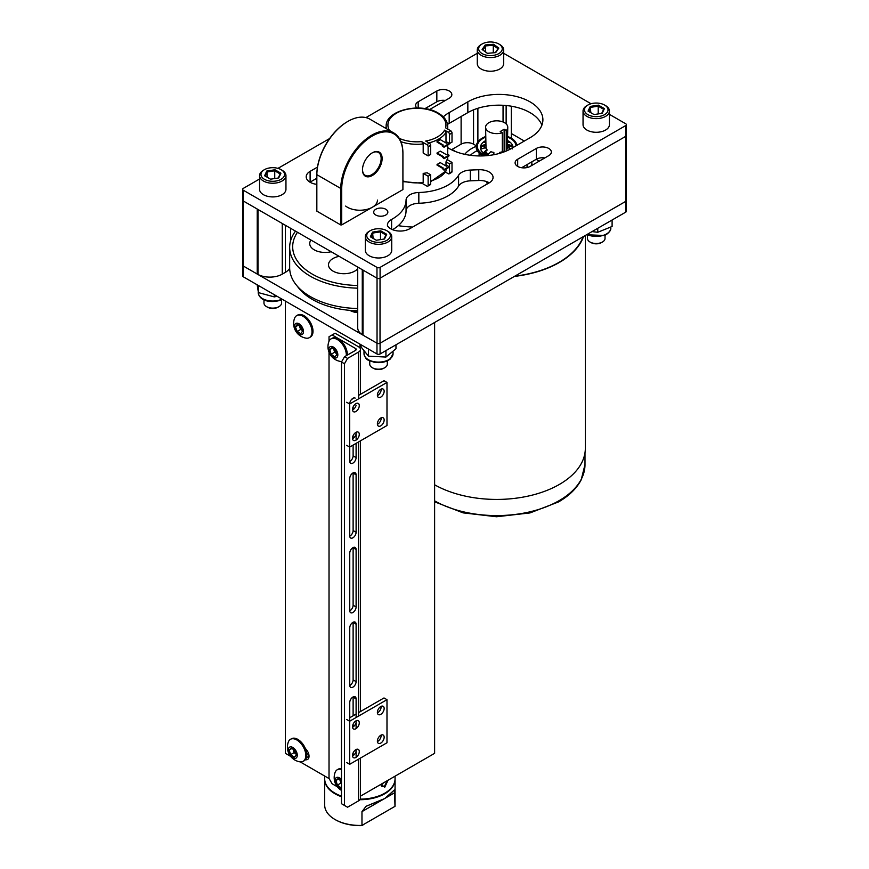 <?xml version="1.0" encoding="UTF-8"?>
<svg xmlns="http://www.w3.org/2000/svg" width="869" height="869" viewBox="0 0 869 869"><rect width="100%" height="100%" fill="white"/><g stroke="black" fill="none" stroke-linecap="round" stroke-linejoin="round"><path stroke-width="1.3" d="M458.582 186.064L458.582 175.288A13.372 7.723 180 0 1 461.787 172.312A13.372 7.723 180 0 1 470.303 170.063L470.303 180.839A13.372 7.723 0 0 0 461.787 183.077A13.372 7.723 0 0 0 458.582 186.064A43.971 25.386 180 0 1 418.836 203.259A13.372 7.723 0 0 0 406.051 210.95A46.176 26.657 180 0 1 392.538 229.688M489.269 182.816A13.372 7.723 0 0 0 478.765 180.502L478.765 169.727A13.372 7.723 180 0 1 493.06 177.428A13.372 7.723 180 0 1 489.149 182.881L409.614 228.797A13.372 7.723 180 0 1 387.487 225.799A13.372 7.723 180 0 1 387.433 225.038A13.372 7.723 180 0 1 391.343 219.585A13.372 7.723 180 0 1 391.604 219.433L391.604 229.275M385.771 215.023A7.071 4.084 0 0 0 387.846 212.134A7.071 4.084 0 0 0 383.479 208.364A7.071 4.084 0 0 0 375.766 209.255A7.071 4.084 0 0 0 373.703 212.134A7.071 4.084 0 0 0 378.058 215.914A7.071 4.084 0 0 0 385.771 215.023M345.666 206.062A17.586 10.156 0 0 0 372.312 207.256A17.586 10.156 0 0 0 377.461 200.076M259.57 178.992L243.266 188.41A2.194 1.271 0 0 0 242.625 189.301A2.194 1.271 0 0 0 243.266 190.202L376.972 267.391A2.194 1.271 0 0 0 380.09 267.391L625.734 125.57A2.194 1.271 0 0 0 626.375 124.68A2.194 1.271 0 0 0 625.734 123.778L609.43 114.371M591.039 103.748L503.662 53.302M477.277 53.302L365.914 117.597M329.623 138.551L277.961 168.38M243.266 190.202L243.266 200.967L376.972 278.167L376.972 267.391M380.09 267.391L380.09 278.167L625.734 136.346L625.734 125.57M316.837 184.163A13.372 7.723 180 0 1 315.317 184.13A13.372 7.723 180 0 1 306.203 176.809A13.372 7.723 180 0 1 310.114 171.356L310.114 182.121A13.372 7.723 0 0 0 309.994 182.197M386.151 127.45L385.195 128.015M317.478 167.109L310.114 171.356M406.051 210.95L406.051 200.174A46.176 26.657 180 0 1 391.604 219.433M406.051 200.174A13.372 7.723 180 0 1 418.836 192.494L418.836 203.259M458.582 175.288A43.971 25.386 180 0 1 418.836 192.494M478.765 169.727L470.303 170.063M429.384 109.559A8.799 5.073 0 0 0 430.622 108.962L449.273 98.197A8.799 5.073 0 0 0 451.847 94.602A8.799 5.073 0 0 0 446.427 89.909A8.799 5.073 0 0 0 436.835 91.006L418.185 101.782A8.799 5.073 0 0 0 415.61 105.377A8.799 5.073 0 0 0 416.87 107.995M536.336 148.458L517.685 159.233A8.799 5.073 0 0 0 515.111 162.818A8.799 5.073 0 0 0 520.542 167.511A8.799 5.073 0 0 0 530.123 166.413L548.774 155.638A8.799 5.073 0 0 0 551.359 152.053A8.799 5.073 0 0 0 545.928 147.361A8.799 5.073 0 0 0 536.336 148.458L536.336 159.233L521.628 167.728M447.72 147.632A43.971 25.386 0 0 0 511.363 148.512L530.025 137.747A43.971 25.386 0 0 0 542.897 119.792A43.971 25.386 0 0 0 515.751 96.34A43.971 25.386 0 0 0 467.837 101.836L449.175 112.612A43.971 25.386 0 0 0 443.266 116.848M316.837 178.243L310.114 182.121M478.765 180.502L470.303 180.839M445.33 100.467A8.799 5.073 0 0 0 436.835 101.782L424.974 108.625M544.83 157.919A8.799 5.073 0 0 0 536.336 159.233M541.898 125.179A43.971 25.386 0 0 0 511.33 106.203A43.971 25.386 0 0 0 467.837 112.612L449.175 123.387A43.971 25.386 0 0 0 447.524 124.386M363.003 270.096L363.003 335.13A21.953 12.677 0 0 1 362.275 334.684L362.275 269.683A21.953 12.677 0 0 0 363.003 270.096L377.037 278.199A2.107 1.217 0 0 0 380.025 278.199L625.789 136.303A2.107 1.217 0 0 0 626.408 135.445A2.194 1.271 180 0 1 625.734 136.346M380.09 278.167A2.194 1.271 180 0 1 376.972 278.167M243.266 200.967A2.194 1.271 180 0 1 242.625 200.076A2.107 1.217 180 0 1 242.625 199.848M372.312 152.825L372.312 152.825A13.893 8.027 -60 0 1 382.132 158.495A13.893 8.027 -60 0 1 372.312 175.516A13.893 8.027 -60 0 1 362.482 169.846A13.893 8.027 -60 0 1 372.312 152.825L372.312 152.825M362.492 169.553A13.187 7.615 120 0 0 365.219 175.31A13.187 7.615 120 0 0 371.813 174.658A13.187 7.615 120 0 0 380.437 163.024A13.187 7.615 120 0 0 378.406 152.455A13.187 7.615 120 0 0 372.062 152.977M393.798 132.979L369.922 119.194A43.971 25.386 120 0 0 347.937 121.367A43.971 25.386 120 0 0 316.837 175.223L316.837 211.134L340.724 224.919L340.724 189.018A43.971 25.386 -60 0 1 371.813 135.162A43.971 25.386 -60 0 1 393.798 132.979A43.971 25.386 -60 0 1 402.912 153.107L402.912 153.683A43.265 24.984 120 0 0 372.312 136.02A43.265 24.984 120 0 0 341.713 189.018L341.713 224.919L340.724 224.919M402.912 153.683L402.912 189.594L341.713 224.919M341.713 189.018L316.837 174.658A43.265 24.984 -60 0 1 347.437 121.66L347.937 121.367L347.437 121.66M289.67 268.315A17.804 10.276 180 0 1 285.347 272.366L282.262 274.148A17.586 10.156 180 0 1 258.006 274.485L258.006 209.483A21.953 12.677 180 0 1 257.235 209.038L243.211 200.935A2.107 1.217 180 0 1 242.592 200.076L242.625 189.301M258.006 274.485A21.953 12.677 180 0 1 257.235 274.061L243.211 265.968A2.107 1.217 180 0 1 242.592 265.099L242.592 200.076M511.287 106.203L511.287 137.715A17.586 10.156 180 0 1 511.265 138.214M476.234 145.72L473.551 144.178A8.799 5.073 0 0 0 461.113 144.178L451.739 149.598M363.003 335.13L377.037 343.233A2.107 1.217 0 0 0 380.025 343.233L625.789 201.336A2.107 1.217 0 0 0 626.408 200.478L626.408 135.445A2.107 1.217 0 0 0 626.375 135.216M362.275 334.684A17.586 10.156 180 0 1 357.713 327.863L357.713 267.044M524.322 141.039L511.287 133.511M243.211 200.935L243.211 265.968A2.194 1.271 0 0 0 243.266 266.001L376.972 343.201A2.194 1.271 0 0 0 377.037 343.233L377.037 278.199M243.266 266.001L243.266 276.776L376.972 353.965L376.972 343.201M380.025 278.199L380.025 343.233A2.194 1.271 0 0 0 380.09 343.201L625.734 201.38A2.194 1.271 0 0 0 625.789 201.336L625.789 136.303M380.09 343.201L380.09 353.965L625.734 212.145L625.734 201.38M539.247 161.145L536.14 159.342M357.713 312.232A13.404 7.734 180 0 1 351.119 310.461M243.266 276.776A2.194 1.271 180 0 1 242.625 275.875L242.625 265.327M626.375 200.706L626.375 211.243A2.194 1.271 180 0 1 625.734 212.145M380.09 353.965A2.194 1.271 180 0 1 376.972 353.965M412.677 227.037A70.356 40.626 180 0 1 398.263 225.658M486.792 181.664A70.356 40.626 180 0 1 487.172 184.032M488.519 154.041A12.666 7.31 180 0 1 487.737 153.628L487.737 153.628A12.666 7.31 180 0 1 485.413 151.793M484.033 148.143A12.666 7.31 180 0 1 485.119 145.492M531.828 161.84A35.184 20.313 180 0 1 531.871 162.818A35.184 20.313 180 0 1 531.535 165.588M488.965 182.631A35.184 20.313 180 0 1 486.922 182.338M527.298 164.447A30.611 17.673 180 0 1 526.755 167.619M464.741 154.313A35.184 20.313 180 0 1 476.158 146.329M508.256 145.492A12.666 7.31 180 0 1 509.343 148.143M470.379 155.301A30.611 17.673 180 0 1 477.255 150.674M531.861 165.403A35.184 20.313 0 0 0 531.871 165.121L531.871 162.818M434.619 484.793A88.649 51.184 0 0 0 559.375 484.435A88.649 51.184 0 0 0 585.337 448.252L585.337 235.466M583.555 236.498A88.649 51.184 180 0 1 559.375 262.46A88.649 51.184 180 0 1 514.405 276.418M583.099 236.759A88.301 50.978 180 0 1 559.125 262.319A88.301 50.978 180 0 1 514.85 276.157M502.315 151.782L502.315 132.729A11.08 6.398 180 0 1 491.191 132.772A11.08 6.398 180 0 1 485.608 127.222A11.08 6.398 180 0 1 488.856 122.703A11.08 6.398 180 0 1 500.924 121.312A11.08 6.398 180 0 1 507.768 127.222A11.08 6.398 180 0 1 506.236 130.469L506.236 151.054M502.315 132.729L500.218 131.523L504.129 129.253L504.129 151.087L504.965 151.564M506.236 130.469L504.129 129.253M402.912 180.937A30.784 17.771 0 0 0 423.192 182.523L421.693 183.087M442.658 145.384L437.053 142.147L437.053 141.462A30.784 17.771 0 0 0 440.235 139.616L446.438 143.2L447.339 142.679L449.023 143.657L444.048 146.535L442.364 145.558L443.255 145.036L437.053 141.462M442.658 156.876L437.053 153.639L437.053 152.944A30.784 17.771 0 0 0 440.235 151.108L446.438 154.693L447.339 154.171L449.023 155.149L444.048 158.028L442.364 157.05L443.255 156.529L437.053 152.944M442.658 168.358L437.053 165.132L437.053 164.437A30.784 17.771 0 0 0 440.235 162.601L446.438 166.185L447.339 165.664L449.023 166.642L444.048 169.509L442.364 168.532L443.255 168.021L437.053 164.437M423.192 182.523L423.192 173.387A30.784 17.771 0 0 0 427.092 172.757L430.622 174.799L428.135 176.233L428.135 185.369L430.622 183.935L430.622 174.799M430.622 181.034A30.784 17.771 0 0 0 445.993 170.976L445.993 169.075M445.993 165.925L445.993 161.84A30.784 17.771 0 0 0 447.079 159.592L452.01 162.449L449.523 163.883L449.523 173.018L452.01 171.584L452.01 162.449M449.523 143.548L452.01 142.114L452.01 132.979L449.523 134.413L449.523 143.548L445.993 141.506L445.993 132.37A30.784 17.771 180 0 1 428.884 142.885M428.135 155.899L430.622 154.465L430.622 145.329L428.135 146.763L428.135 155.899L423.192 153.053L423.192 143.917A30.784 17.771 180 0 1 400.946 141.701M422.182 183.37L426.885 186.085A1.76 1.01 -120 0 0 427.765 186.172A1.76 1.01 -120 0 0 428.135 185.369M445.482 172.116L448.285 173.735A1.76 1.01 -120 0 0 449.164 173.822A1.76 1.01 -120 0 0 449.523 173.018M449.523 134.413A1.76 1.01 -120 0 0 448.285 132.262L444.602 130.133A29.025 16.761 0 0 1 425.701 141.05L429.373 143.168A1.76 1.01 60 0 1 430.622 145.329M389.464 130.48A29.025 16.761 0 0 1 401.597 110.852A29.025 16.761 0 0 1 437.465 113.231A29.025 16.761 0 0 1 445.569 127.819L450.772 130.817A1.76 1.01 60 0 1 452.01 132.979M399.284 138.377A29.025 16.761 0 0 0 421.693 141.604L426.885 144.612L429.373 143.168M442.364 145.558L442.364 146.242L444.048 147.219L444.048 146.535M444.048 147.219L449.023 144.352L449.023 143.657M442.364 157.05L444.048 158.712L444.048 158.028M444.048 158.712L449.023 155.844L449.023 155.149M442.364 168.532L444.048 170.205L444.048 169.509M444.048 170.205L449.023 167.326L449.023 166.642M444.602 130.133L445.993 132.37M428.135 146.763A1.76 1.01 -120 0 0 426.885 144.612M421.693 141.604L423.192 143.917M430.622 183.935A1.76 1.01 60 0 1 430.253 184.739L427.765 186.172M423.192 173.387L428.135 176.233M452.01 171.584A1.76 1.01 60 0 1 451.652 172.388L449.164 173.822M445.993 161.84L449.523 163.883M445.993 170.976L430.622 181.73M502.716 151.901L504.129 151.087M612.102 220.009L612.102 226.472L597.763 232.273L597.763 228.286M592.061 231.588L597.763 232.273M257.159 284.793L258.419 292.625L274.289 296.894L277.135 296.318M274.289 294.678L274.289 296.894M258.419 285.521L258.419 292.625M361.091 344.797L361.091 347.013L368.489 356.171L385.934 357.05L395.971 348.773L395.971 344.797M385.934 350.598L385.934 357.05M368.489 349.066L368.489 356.171M277.982 307.213L278.982 306.638L277.982 307.213A7.386 4.269 180 0 1 267.533 307.213L266.544 306.638A8.799 5.073 0 0 0 278.982 306.638L278.982 306.638A8.799 5.073 0 0 0 281.556 303.053L281.556 299.794M263.97 299.794L263.97 303.053A8.799 5.073 0 0 0 266.544 306.638M263.426 170.248L264.426 169.672A11.786 6.8 0 0 0 264.426 179.296A11.786 6.8 0 0 0 281.089 179.296A11.786 6.8 0 0 0 281.089 169.672A11.786 6.8 0 0 0 264.426 169.672L263.437 170.248A13.187 7.615 180 0 1 263.437 170.248A13.187 7.615 180 0 0 259.57 175.625A13.187 7.615 180 0 0 267.717 182.664A13.187 7.615 180 0 0 282.088 181.013A13.187 7.615 180 0 0 285.955 175.625A13.187 7.615 180 0 0 282.088 170.248L281.089 169.672M259.57 175.625L259.57 189.301A13.187 7.615 0 0 0 267.717 196.34A13.187 7.615 0 0 0 282.088 194.689A13.187 7.615 0 0 0 285.955 189.301L285.955 175.625M270.574 179.188L264.6 175.744L266.783 171.03L274.952 169.77L280.926 173.213L278.732 177.928L270.574 179.188M274.734 178.547L274.734 170.802L267.359 171.943L265.382 176.201M267.359 177.341L266.783 171.03M278.232 178.004L280.133 173.919L274.734 170.802L274.952 169.77M280.133 173.919L280.926 173.213M601.467 242.581L602.456 242.017L601.467 242.581A7.386 4.269 180 0 1 591.018 242.581L590.018 242.017A8.799 5.073 0 0 0 602.456 242.017L602.456 242.017A8.799 5.073 0 0 0 605.03 238.421L605.03 235.162M587.444 235.162L587.444 238.421A8.799 5.073 0 0 0 590.018 242.017M586.912 105.616L587.911 105.04A11.786 6.8 0 0 0 587.911 114.665A11.786 6.8 0 0 0 604.574 114.665A11.786 6.8 0 0 0 604.574 105.04A11.786 6.8 0 0 0 587.911 105.04L586.912 105.616A13.187 7.615 180 0 0 583.045 111.004A13.187 7.615 180 0 0 591.192 118.043A13.187 7.615 180 0 0 605.563 116.392A13.187 7.615 180 0 0 609.43 111.004A13.187 7.615 180 0 0 605.574 105.616L604.574 105.04M583.045 111.004L583.045 124.68A13.187 7.615 0 0 0 591.192 131.708A13.187 7.615 0 0 0 605.563 130.057A13.187 7.615 0 0 0 609.43 124.68L609.43 111.004M594.048 114.567L588.074 111.113L590.268 106.409L598.426 105.138L604.4 108.592L602.217 113.307L594.048 114.567M598.22 113.926L598.22 106.17L590.844 107.311L588.867 111.569M590.844 112.709L590.268 106.409M601.717 113.383L603.618 109.288L598.22 106.17L598.426 105.138M603.618 109.288L604.4 108.592M483.164 43.45A11.786 6.8 0 0 0 482.132 43.971A11.786 6.8 0 0 0 481.665 53.313A11.786 6.8 0 0 0 497.774 54.128A11.786 6.8 0 0 0 498.806 43.971A11.786 6.8 0 0 0 483.164 43.45M498.806 43.971L499.794 44.547A13.187 7.615 180 0 1 503.662 49.935A13.187 7.615 180 0 1 498.654 55.909A13.187 7.615 180 0 1 484.717 56.789A13.187 7.615 180 0 1 477.277 49.935A13.187 7.615 180 0 1 481.144 44.547L482.132 43.971M477.277 49.935L477.277 63.611A13.187 7.615 0 0 0 484.717 70.465A13.187 7.615 0 0 0 498.654 69.585A13.187 7.615 0 0 0 503.662 63.611L503.662 49.935M487.346 53.324L482.11 49.49L485.228 44.96L493.592 44.254L498.828 48.077L495.71 52.618L487.346 53.324M493.288 52.824L493.288 45.264L485.738 45.905L482.914 50L487.444 53.313M485.738 52.064L485.228 44.96M495.33 52.651L498.024 48.718L493.288 45.264L493.592 44.254M498.024 48.718L498.828 48.077M482.11 49.49L482.914 50M383.75 368.282L384.75 367.706L383.75 368.282A7.386 4.269 180 0 1 373.312 368.282L372.312 367.706A8.799 5.073 0 0 0 384.75 367.706L384.75 367.706A8.799 5.073 0 0 0 387.324 364.111L387.324 360.852M369.738 360.852L369.738 364.111A8.799 5.073 0 0 0 372.312 367.706M369.206 231.306L370.194 230.73A11.786 6.8 0 0 0 370.194 240.355A11.786 6.8 0 0 0 386.868 240.355A11.786 6.8 0 0 0 386.868 230.73A11.786 6.8 0 0 0 370.194 230.73L369.206 231.306A13.187 7.615 180 0 0 365.338 236.694A13.187 7.615 180 0 0 373.485 243.733A13.187 7.615 180 0 0 387.856 242.082A13.187 7.615 180 0 0 391.723 236.694A13.187 7.615 180 0 0 387.856 231.306L386.868 230.73M365.338 236.694L365.338 250.37A13.187 7.615 0 0 0 373.485 257.409A13.187 7.615 0 0 0 387.856 255.758A13.187 7.615 0 0 0 391.723 250.37L391.723 236.694M376.342 240.257L370.368 236.813L372.551 232.099L380.72 230.839L386.694 234.282L384.5 238.997L376.342 240.257M380.503 239.616L380.503 231.86L373.127 233.001L371.15 237.259M373.127 238.399L372.551 232.099M384.011 239.073L385.912 234.978L380.503 231.86L380.72 230.839M385.912 234.978L386.694 234.282M349.838 310.352A14.143 8.169 0 0 0 354.465 312.145A14.143 8.169 0 0 0 357.713 312.666M455.486 151.532A10.993 6.344 0 0 0 454.715 151.032L453.77 150.489A9.657 5.572 0 0 0 450.511 149.251M454.943 151.315A9.657 5.572 0 0 0 453.77 150.489L454.715 151.032M515.904 142.635A20.541 11.862 180 0 1 516.045 142.853A20.541 11.862 180 0 1 517.044 145.232M483.436 155.888A20.541 11.862 180 0 1 482.165 155.214A20.541 11.862 180 0 1 477.331 142.853A20.541 11.862 180 0 1 477.472 142.635M507.768 136.542A20.259 11.699 180 0 1 511.015 138.062A20.259 11.699 180 0 1 515.773 142.418A20.259 11.699 180 0 1 516.87 145.34M484.826 155.812A20.259 11.699 180 0 1 482.36 154.606A20.259 11.699 180 0 1 477.602 142.418A20.259 11.699 180 0 1 485.608 136.542M483.751 153.455L487.151 150.065L486.879 149.414A11.416 6.594 180 0 1 485.673 147.784A11.416 6.594 180 0 1 485.63 147.676L481.209 148.979L481.209 145.731L485.63 144.417M481.209 145.731L481.209 146.655L486.01 145.232M486.195 155.725A19.357 11.178 180 0 1 483.001 154.237A19.357 11.178 180 0 1 485.608 137.172M507.768 137.172A19.357 11.178 180 0 1 510.375 138.432A19.357 11.178 180 0 1 516.023 145.829M512.96 147.6A16.272 9.396 0 0 0 508.191 140.876A16.272 9.396 0 0 0 507.768 140.648M485.608 140.648A16.272 9.396 0 0 0 485.184 154.171A16.272 9.396 0 0 0 488.193 155.54M493.874 154.704L493.874 152.433A11.416 6.594 180 0 1 490.855 151.706L487.737 154.823L483.751 152.531L486.879 149.414M507.637 140.963L509.625 142.19L507.768 142.473M507.746 144.417L512.167 145.731L512.167 148.979M511.102 148.664L507.746 147.676A11.416 6.594 180 0 1 507.702 147.784A11.416 6.594 180 0 1 506.497 149.414L507.561 150.467M503.086 152.271L502.521 151.706A11.416 6.594 180 0 1 499.501 152.433L499.501 153.389M507.768 141.962L508.452 142.375M507.366 145.232L512.167 146.655L512.167 145.731M506.497 149.414L506.931 150.761M507.366 148.48L507.768 127.222M485.608 142.473L483.751 142.19L485.608 141.039M486.01 148.48L485.608 127.222M357.713 308.528A70.715 40.821 180 0 1 289.659 267.728L289.659 247.372A70.715 40.821 180 0 1 295.503 231.132M357.713 288.171A70.715 40.821 180 0 1 289.659 247.372M305.388 759.68A7.071 4.084 -120 0 0 307.561 759.463A7.071 4.084 -120 0 0 305.388 748.567M290.615 756.356L285.369 753.336L285.369 301.076M329.123 778.602L300.163 761.874M359.994 348.034L359.994 344.167M434.619 322.475L434.619 753.336L360.461 796.156M306.703 753.477L308.875 754.726M356.105 717.512L356.105 698.872A4.508 2.596 120 0 0 355.171 696.808A4.508 2.596 120 0 0 352.923 697.025A4.508 2.596 120 0 0 349.74 702.543L349.74 721.183M352.923 622.345A4.508 2.596 120 0 0 349.74 627.863L349.74 685.315A4.508 2.596 120 0 0 350.674 687.368A4.508 2.596 120 0 0 354.139 686.162A4.508 2.596 120 0 0 356.105 681.633L356.105 624.192A4.508 2.596 120 0 0 355.171 622.128A4.508 2.596 120 0 0 352.923 622.345M352.923 547.666A4.508 2.596 120 0 0 349.74 553.184L349.74 610.625A4.508 2.596 120 0 0 350.674 612.688A4.508 2.596 120 0 0 354.139 611.483A4.508 2.596 120 0 0 356.105 606.953L356.105 549.501A4.508 2.596 120 0 0 355.171 547.448A4.508 2.596 120 0 0 352.923 547.666M352.923 472.986A4.508 2.596 120 0 0 349.74 478.504L349.74 535.945A4.508 2.596 120 0 0 350.674 538.009A4.508 2.596 120 0 0 354.139 536.803A4.508 2.596 120 0 0 356.105 532.273L356.105 474.822A4.508 2.596 120 0 0 355.171 472.758A4.508 2.596 120 0 0 352.923 472.986M355.171 398.078A4.508 2.596 120 0 0 352.923 398.306A4.508 2.596 120 0 0 349.74 403.813M347.546 358.408L344.461 363.753L344.461 805.433L341.474 803.706L341.474 362.025L344.558 356.681L347.546 358.408L358.582 352.032A6.42 3.704 0 0 0 360.461 349.414A6.42 3.704 0 0 0 358.582 346.796L335.097 333.24L329.025 336.737L329.025 341.235M344.558 356.681L355.595 350.316A2.194 1.271 0 0 0 356.236 349.414A2.194 1.271 0 0 0 355.595 348.512L332.11 334.956M329.025 352.26L329.025 778.428L332.11 783.773L337.378 786.803M360.461 758.083L360.461 798.22A6.42 3.704 180 0 1 358.582 800.849L347.546 807.214L344.461 805.433M349.74 447.035L349.74 461.265A4.508 2.596 120 0 0 350.674 463.329A4.508 2.596 120 0 0 354.139 462.123A4.508 2.596 120 0 0 356.105 457.594L356.105 443.353M356.105 440.072L356.105 432.273M356.105 756.312L356.105 749.512M356.105 728.591L356.105 720.792M349.74 536.162A4.508 2.596 120 0 0 353.118 530.546L353.118 473.094A4.508 2.596 120 0 0 353.118 472.877M349.74 461.482A4.508 2.596 120 0 0 353.118 455.867L353.118 445.08M353.118 438.345L353.118 435.662M353.118 409.625L353.118 406.942M349.74 610.853A4.508 2.596 120 0 0 353.118 605.226L353.118 547.785A4.508 2.596 120 0 0 353.118 547.557M349.74 685.532A4.508 2.596 120 0 0 353.118 679.906L353.118 622.465A4.508 2.596 120 0 0 353.118 622.247M353.118 715.784L353.118 697.144A4.508 2.596 120 0 0 353.118 696.927M352.999 755.661A4.508 2.596 120 0 0 353.118 754.596L353.118 752.902M353.118 726.864L353.118 724.17M344.461 363.753L341.474 362.025M381.002 784.761L382.556 783.404M395.047 779.113A35.184 20.313 180 0 1 395.058 779.406A35.184 20.313 180 0 1 384.75 793.766A35.184 20.313 180 0 1 359.918 799.719M341.474 796.721A35.184 20.313 180 0 1 324.691 779.406L324.691 805.139A35.184 20.313 0 0 0 334.999 819.5A35.184 20.313 0 0 0 361.971 825.409L361.971 811.624L366.11 806.258L384.75 798.535L394.493 789.878L394.993 806.345A35.184 20.313 0 0 0 395.058 805.139L395.058 779.406M361.971 825.409L394.993 806.345M362.731 825.55A34.478 19.9 180 0 1 335.499 819.793A34.478 19.9 180 0 1 335.249 819.641M361.971 811.624L383.131 799.415L361.971 811.624L366.11 806.258L383.131 799.415L386.271 797.601L394.493 789.878L394.993 792.561L386.271 797.601L394.993 792.561M381.013 784.294L382.034 786.651L384.37 786.51L387.216 780.71M388.041 780.232L384.75 787.227L380.959 784.327M381.056 785.196L383.598 782.795M324.691 776.039L324.691 778.83A35.184 20.313 0 0 0 334.999 793.191A35.184 20.313 0 0 0 341.474 796.145M360.266 799.143A35.184 20.313 0 0 0 395.058 778.83L395.058 776.18M339.192 256.344A15.403 8.896 -0 0 0 333.012 258.527A15.403 8.896 -0 0 0 328.493 264.817A15.403 8.896 -0 0 0 338.008 273.04A15.403 8.896 -0 0 0 354.802 271.106A15.403 8.896 -0 0 0 357.713 268.771M297.502 232.284A67.195 38.79 -0 0 0 292.679 246.72A67.195 38.79 -0 0 0 357.713 285.499M297.47 286.39A67.195 38.79 -0 0 0 357.713 310.776M310.961 240.05A15.403 8.896 -0 0 0 309.722 243.548A15.403 8.896 -0 0 0 331.176 251.728M381.143 389.116A4.78 2.759 -60 0 1 381.165 389.54A4.78 2.759 -60 0 1 377.407 395.591M377.385 395.167A4.78 2.759 -60 0 1 379.471 390.355A4.78 2.759 -60 0 1 383.164 389.073A4.78 2.759 -60 0 1 384.152 391.256A4.78 2.759 -60 0 1 382.067 396.068A4.78 2.759 -60 0 1 378.373 397.35A4.78 2.759 -60 0 1 377.385 395.167M352.51 409.527A4.78 2.759 -60 0 1 354.595 404.715A4.78 2.759 -60 0 1 358.289 403.433A4.78 2.759 -60 0 1 359.277 405.617A4.78 2.759 -60 0 1 357.192 410.44A4.78 2.759 -60 0 1 353.498 411.721A4.78 2.759 -60 0 1 352.51 409.527M352.51 438.248A4.78 2.759 -60 0 1 354.595 433.435A4.78 2.759 -60 0 1 358.289 432.154A4.78 2.759 -60 0 1 359.277 434.348A4.78 2.759 -60 0 1 357.192 439.16A4.78 2.759 -60 0 1 353.498 440.442A4.78 2.759 -60 0 1 352.51 438.248M381.143 417.837A4.78 2.759 -60 0 1 381.165 418.261A4.78 2.759 -60 0 1 377.407 424.311M377.385 423.887A4.78 2.759 -60 0 1 379.471 419.075A4.78 2.759 -60 0 1 383.164 417.793A4.78 2.759 -60 0 1 384.152 419.988A4.78 2.759 -60 0 1 382.067 424.8A4.78 2.759 -60 0 1 378.373 426.082A4.78 2.759 -60 0 1 377.385 423.887M351.554 399.458L354.291 397.872M358.582 395.395L384 380.72L386.987 382.436L386.987 425.528L349.675 447.068L349.675 403.987L386.987 382.436M356.105 434.011A4.78 2.759 -60 0 1 352.532 438.671M356.105 405.28A4.78 2.759 -60 0 1 352.532 409.951M346.688 402.26L349.675 403.987M346.688 445.341L349.675 447.068M381.143 706.345A4.78 2.759 -60 0 1 381.165 706.769A4.78 2.759 -60 0 1 377.407 712.83M377.385 712.406A4.78 2.759 -60 0 1 379.471 707.583A4.78 2.759 -60 0 1 383.164 706.301A4.78 2.759 -60 0 1 384.152 708.496A4.78 2.759 -60 0 1 382.067 713.308A4.78 2.759 -60 0 1 378.373 714.59A4.78 2.759 -60 0 1 377.385 712.406M352.51 726.766A4.78 2.759 -60 0 1 354.595 721.954A4.78 2.759 -60 0 1 358.289 720.673A4.78 2.759 -60 0 1 359.277 722.856A4.78 2.759 -60 0 1 357.192 727.668A4.78 2.759 -60 0 1 353.498 728.95A4.78 2.759 -60 0 1 352.51 726.766M352.51 755.487A4.78 2.759 -60 0 1 354.595 750.675A4.78 2.759 -60 0 1 358.289 749.393A4.78 2.759 -60 0 1 359.277 751.576A4.78 2.759 -60 0 1 357.192 756.399A4.78 2.759 -60 0 1 353.498 757.681A4.78 2.759 -60 0 1 352.51 755.487M381.143 735.076A4.78 2.759 -60 0 1 381.165 735.5A4.78 2.759 -60 0 1 377.407 741.55M377.385 741.127A4.78 2.759 -60 0 1 379.471 736.315A4.78 2.759 -60 0 1 383.164 735.033A4.78 2.759 -60 0 1 384.152 737.216A4.78 2.759 -60 0 1 382.067 742.039A4.78 2.759 -60 0 1 378.373 743.321A4.78 2.759 -60 0 1 377.385 741.127M349.74 717.74L356.105 714.057M358.582 712.634L384 697.959L386.987 699.675L386.987 742.767L349.675 764.307L349.675 721.216L386.987 699.675M356.105 751.25A4.78 2.759 -60 0 1 352.532 755.911M356.105 722.519A4.78 2.759 -60 0 1 352.532 727.19M346.688 719.499L349.675 721.216M346.688 762.58L349.675 764.307M309.386 337.639L310.374 337.063A12.698 7.332 -120 0 0 312.351 326.972A12.698 7.332 -120 0 0 304.15 315.773A12.698 7.332 -120 0 0 297.676 315.067L296.687 315.643A12.698 7.332 -120 0 0 294.558 318.315A14.882 14.882 0 0 0 306.018 338.15A12.698 7.332 -120 0 0 309.386 337.639A12.698 7.332 -120 0 0 312.014 331.958A12.698 7.332 -120 0 0 303.151 316.349A12.698 7.332 -120 0 0 296.687 315.643M294.515 326.309A6.355 3.661 -120 0 0 298.947 334.12A6.355 3.661 -120 0 0 303.498 331.632A6.355 3.661 -120 0 0 299.066 323.822A6.355 3.661 -120 0 0 294.515 326.309M297.252 324.343L300.837 326.472L302.597 331.1L300.761 333.598L297.165 331.48L295.417 326.842L297.252 324.343M300.652 329.46L299.772 327.146A4.399 2.542 -120 0 0 302.358 330.47L300.652 329.46L297.165 331.48M299.403 325.614A4.399 2.542 -120 0 0 299.772 327.146L299.132 325.451M298.48 325.071L295.417 326.842M293.179 749.317A4.399 2.542 -120 0 0 293.396 750.349L293.059 749.23M303.162 761.32L304.161 760.744A12.698 7.332 -120 0 0 306.105 750.577A12.698 7.332 -120 0 0 291.463 738.748L290.463 739.323A12.698 7.332 -120 0 0 288.345 741.985A14.882 14.882 0 0 0 299.794 761.82A12.698 7.332 -120 0 0 300.239 761.885A12.698 7.332 -120 0 0 303.162 761.32A12.698 7.332 -120 0 0 305.117 751.153A12.698 7.332 -120 0 0 293.385 738.759A12.698 7.332 -120 0 0 290.463 739.323M294.504 758.431A6.355 3.661 -120 0 0 296.937 753.065A6.355 3.661 -120 0 0 291.072 746.862A6.355 3.661 -120 0 0 288.638 752.228A6.355 3.661 -120 0 0 294.504 758.431M290.594 754.672L289.225 750.045L291.419 748.024L294.971 750.62L296.34 755.248L294.156 757.268L290.594 754.672L294.08 752.663L293.396 750.349A4.399 2.542 -120 0 0 295.862 753.955L294.08 752.663M291.995 748.448L289.225 750.045M333.729 348.903A4.399 2.542 -120 0 0 333.946 349.935L333.609 348.817M347.318 355.084A12.698 7.332 -120 0 0 346.655 350.164A12.698 7.332 -120 0 0 332.001 338.334L331.013 338.91A12.698 7.332 -120 0 0 328.895 341.582A14.882 14.882 0 0 0 340.344 361.417A12.698 7.332 -120 0 0 340.789 361.471A12.698 7.332 -120 0 0 341.789 361.493M346.329 355.66A12.698 7.332 -120 0 0 345.666 350.739A12.698 7.332 -120 0 0 333.935 338.345A12.698 7.332 -120 0 0 331.013 338.91M335.043 358.017A6.355 3.661 -120 0 0 337.487 352.651A6.355 3.661 -120 0 0 331.621 346.459A6.355 3.661 -120 0 0 329.177 351.826A6.355 3.661 -120 0 0 335.043 358.017M331.143 354.259L329.775 349.642L331.958 347.611L335.521 350.218L336.89 354.834L334.706 356.866L331.143 354.259L334.63 352.249L333.946 349.935A4.399 2.542 -120 0 0 336.401 353.553L334.63 352.249M332.545 348.034L329.775 349.642M339.953 779.765A4.399 2.542 -120 0 0 340.159 780.796L339.822 779.678M341.474 769.467A12.698 7.332 -120 0 0 340.148 769.206A12.698 7.332 -120 0 0 337.226 769.771A12.698 7.332 -120 0 0 335.108 772.432A14.882 14.882 0 0 0 341.474 790.399M341.474 779.526A6.355 3.661 -120 0 0 337.835 777.31A6.355 3.661 -120 0 0 335.401 782.676A6.355 3.661 -120 0 0 341.267 788.878A6.355 3.661 -120 0 0 341.474 788.889M341.474 787.205L340.92 787.716L337.368 785.12L335.988 780.492L338.182 778.472L341.474 780.883M341.474 768.674A12.698 7.332 -120 0 0 338.226 769.195L337.226 769.771M338.758 778.896L335.988 780.492M341.474 783.566L340.844 783.11L337.368 785.12M340.844 783.11L340.159 780.796A4.399 2.542 -120 0 0 341.474 783.295M467.837 112.612L467.837 101.836M449.175 123.387L449.175 112.612M517.685 166.413L517.685 159.233M436.835 101.782L436.835 91.006M418.185 108.017L418.185 101.782M257.235 274.061L257.235 209.038M506.138 123.887L506.138 105.518M503.053 121.986L503.053 105.29M477.885 141.984L477.885 108.267M473.551 144.178L473.551 109.831M461.113 144.178L461.113 116.489M285.347 272.366L285.347 225.267M282.262 223.485L282.262 274.148M434.619 500.859A88.301 50.978 0 0 0 559.125 500.653A88.301 50.978 0 0 0 584.989 464.6L584.989 452.803M386.39 128.699A30.784 17.771 180 0 1 386.151 126.516C385.184 110.124 420.737 102.042 438.334 113.144C444.385 116.674 447.513 121.128 447.72 126.516A30.784 17.771 180 0 1 447.437 128.905M448.285 132.262L450.772 130.817M610.766 227.309L610.766 228.026A14.534 8.386 180 0 1 604.498 234.923A14.534 8.386 180 0 1 587.009 234.5M281.99 299.132A14.534 8.386 180 0 1 281.024 299.555A14.534 8.386 180 0 1 260.809 297.426A14.534 8.386 180 0 1 258.234 292.647C259.712 302.043 272.508 302.89 280.774 300.12L282.403 299.37M370.129 360.559A14.534 8.386 180 0 1 364.002 353.716C365.925 361.33 369.108 360.114 373.898 362.188C380.394 363.285 385.803 362.264 390.148 359.125L393.06 353.716A14.534 8.386 180 0 1 390.387 358.571A14.534 8.386 180 0 1 370.129 360.559M309.027 756.226L306.399 757.746M355.595 350.316L355.595 348.512M358.582 800.849L358.582 759.169M358.582 716.078L358.582 441.93M358.582 398.838L358.582 352.032M353.118 455.867L356.105 457.594M353.118 473.094L356.105 474.822M353.118 530.546L356.105 532.273M353.118 605.226L356.105 606.953M353.118 547.785L356.105 549.501M353.118 679.906L356.105 681.633M353.118 622.465L356.105 624.192M353.118 754.596L353.857 755.02M353.118 697.144L356.105 698.872M381.61 785.337L381.176 784.664M626.375 124.68L626.375 135.445M290.561 240.887L290.561 228.275M479.101 152.955L479.101 155.942M584.989 464.6L581.176 479.851C576.701 488.421 569.152 495.775 558.55 501.913L530.036 512.916L496.547 516.751L463.09 512.862L434.619 501.804M402.912 181.632L422.573 183.326M447.72 126.516L447.72 129.057M447.72 145.101L447.72 154.4M447.72 156.594L447.72 159.972M386.151 126.516L386.151 128.569M586.597 234.739L604.248 235.499C605.443 235.618 611.624 231.013 610.766 228.026M258.234 291.778L258.234 292.647M364.002 351.51L364.002 353.716M393.06 351.934L393.06 353.716M360.461 711.548L360.461 440.844M360.461 394.309L360.461 349.414"/></g></svg>
